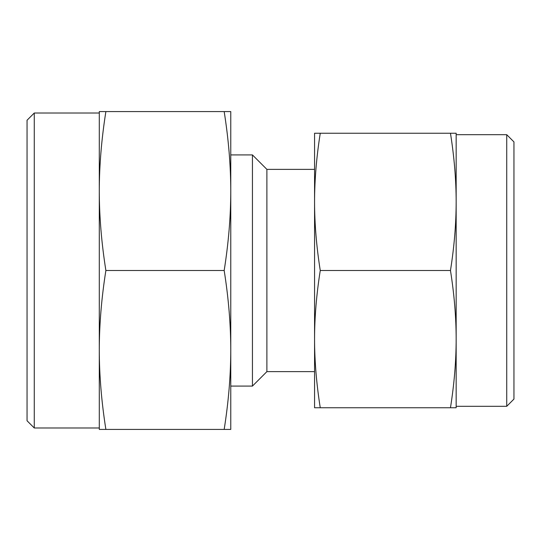 <?xml version="1.0" encoding="UTF-8"?>
<svg xmlns="http://www.w3.org/2000/svg" width="541" height="541" viewBox="0 0 541 541"><rect width="100%" height="100%" fill="white"/><g stroke="black" fill="none" stroke-linecap="round" stroke-linejoin="round"><path stroke-width="0.81" d="M252.437 154.915L266.889 169.367L266.889 371.633L252.437 386.085L252.437 154.915L230.77 154.915M506.728 134.689L513.95 141.911L513.95 399.089L506.728 406.311L506.728 134.689L456.158 134.689M450.47 407.758L456.158 407.758L456.158 201.874C456.144 223.704 454.251 246.581 450.47 270.5C454.251 294.419 456.144 317.296 456.158 339.126C456.144 360.962 454.251 383.84 450.47 407.758L320.258 407.758C316.478 383.84 314.578 360.962 314.564 339.126C314.578 317.296 316.478 294.419 320.258 270.5C316.478 246.581 314.578 223.704 314.564 201.874C314.578 180.038 316.478 157.161 320.258 133.242L314.564 133.242L314.564 407.758L320.258 407.758M450.47 270.5L320.258 270.5M450.47 133.242C454.251 157.161 456.144 180.038 456.158 201.874L456.158 133.242L320.258 133.242M34.272 113.015L34.272 427.985L27.05 420.763L27.05 120.237L34.272 113.015L99.287 113.015M105.88 270.5C101.498 242.808 99.307 216.319 99.287 191.034L99.287 349.966C99.307 324.681 101.498 298.192 105.88 270.5L224.177 270.5C228.559 298.192 230.757 324.681 230.77 349.966C230.757 375.244 228.559 401.733 224.177 429.426L230.77 429.426L230.77 191.034C230.757 216.319 228.559 242.808 224.177 270.5M105.88 429.426C101.498 401.733 99.307 375.244 99.287 349.966L99.287 429.426L224.177 429.426M230.77 111.574L224.177 111.574C228.559 139.267 230.757 165.756 230.77 191.034L230.77 111.574M105.88 111.574L99.287 111.574L99.287 191.034C99.307 165.756 101.498 139.267 105.88 111.574L224.177 111.574M266.889 169.367L314.564 169.367M266.889 371.633L314.564 371.633M230.77 386.085L252.437 386.085M456.158 406.311L506.728 406.311M99.287 427.985L34.272 427.985"/></g></svg>
